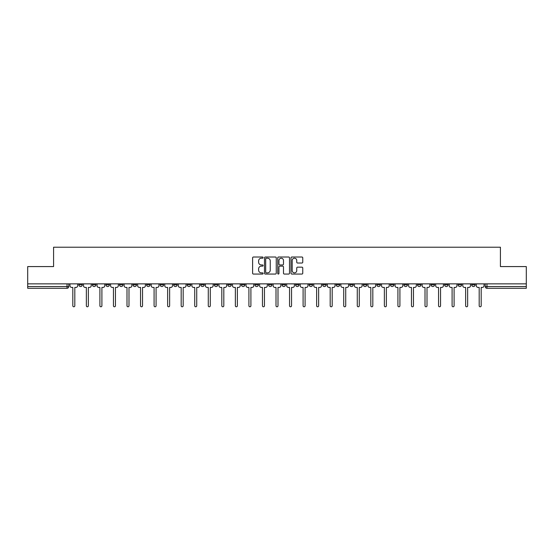 <?xml version="1.0" encoding="UTF-8"?>
<svg xmlns="http://www.w3.org/2000/svg" width="554" height="554" viewBox="0 0 554 554"><rect width="100%" height="100%" fill="white"/><g stroke="black" fill="none" stroke-linecap="round" stroke-linejoin="round"><path stroke-width="0.83" d="M263.108 257.61A0.596 0.596 0 0 0 262.513 257.014L253.455 257.014A0.852 0.852 0 0 0 252.603 257.866L252.603 273.212A0.852 0.852 0 0 0 253.455 274.064L262.513 274.064A0.596 0.596 0 0 0 263.108 273.461A0.596 0.596 0 0 0 262.513 272.866L261.336 272.866A2.728 2.728 0 0 1 258.614 270.137L258.614 268.863A2.728 2.728 0 0 1 261.336 266.135L262.513 266.135A0.596 0.596 0 0 0 263.108 265.539A0.596 0.596 0 0 0 262.513 264.944L261.336 264.944A2.728 2.728 0 0 1 258.614 262.215L258.614 260.934A2.728 2.728 0 0 1 261.336 258.206L262.513 258.206A0.596 0.596 0 0 0 263.108 257.61M458.137 283.863L458.137 284.818L461.607 284.818A1.738 1.738 0 0 1 459.875 286.55A1.738 1.738 0 0 1 458.137 284.818L458.137 283.863M444.592 284.818L444.592 283.863L444.592 284.818A1.738 1.738 0 0 0 446.323 286.55A1.738 1.738 0 0 1 444.592 284.818L448.061 284.818A1.738 1.738 0 0 1 446.323 286.55M417.494 283.863L417.494 284.818L420.971 284.818A1.738 1.738 0 0 1 419.233 286.55A1.738 1.738 0 0 1 417.494 284.818L417.494 283.863M403.949 284.818L403.949 283.863L403.949 284.818A1.738 1.738 0 0 0 405.687 286.55A1.738 1.738 0 0 1 403.949 284.818L407.425 284.818A1.738 1.738 0 0 1 405.687 286.55M390.404 284.818L390.404 283.863L390.404 284.818A1.738 1.738 0 0 0 392.142 286.55A1.738 1.738 0 0 1 390.404 284.818L393.88 284.818A1.738 1.738 0 0 1 392.142 286.55A1.738 1.738 0 0 0 393.88 284.818A1.738 1.738 0 0 1 392.142 286.55M349.768 284.818L349.768 283.863L349.768 284.818A1.738 1.738 0 0 0 351.506 286.55A1.738 1.738 0 0 1 349.768 284.818L353.237 284.818A1.738 1.738 0 0 1 351.506 286.55M336.223 283.863L336.223 284.818L339.692 284.818A1.738 1.738 0 0 1 337.961 286.55A1.738 1.738 0 0 1 336.223 284.818L336.223 283.863M322.677 283.863L322.677 284.818L326.147 284.818A1.738 1.738 0 0 1 324.409 286.55A1.738 1.738 0 0 1 322.677 284.818L322.677 283.863M309.125 283.863L309.125 284.818L312.601 284.818A1.738 1.738 0 0 1 310.863 286.55A1.738 1.738 0 0 1 309.125 284.818L309.125 283.863M295.58 284.818L295.58 283.863L295.58 284.818A1.738 1.738 0 0 0 297.318 286.55A1.738 1.738 0 0 1 295.58 284.818L299.056 284.818A1.738 1.738 0 0 1 297.318 286.55M268.489 283.863L268.489 284.818L271.966 284.818A1.738 1.738 0 0 1 270.227 286.55A1.738 1.738 0 0 1 268.489 284.818L268.489 283.863M254.944 284.818L254.944 283.863L254.944 284.818A1.738 1.738 0 0 0 256.682 286.55A1.738 1.738 0 0 1 254.944 284.818L258.42 284.818A1.738 1.738 0 0 1 256.682 286.55A1.738 1.738 0 0 0 258.42 284.818A1.738 1.738 0 0 1 256.682 286.55M173.665 283.863L173.665 284.818L177.142 284.818A1.738 1.738 0 0 1 175.403 286.55A1.738 1.738 0 0 1 173.665 284.818L173.665 283.863M160.12 283.863L160.12 284.818L163.596 284.818A1.738 1.738 0 0 1 161.858 286.55A1.738 1.738 0 0 1 160.12 284.818L160.12 283.863M146.575 283.863L146.575 284.818L150.051 284.818A1.738 1.738 0 0 1 148.313 286.55A1.738 1.738 0 0 1 146.575 284.818L146.575 283.863M119.484 283.863L119.484 284.818L122.953 284.818A1.738 1.738 0 0 1 121.222 286.55A1.738 1.738 0 0 1 119.484 284.818L119.484 283.863M105.939 283.863L105.939 284.818L109.408 284.818A1.738 1.738 0 0 1 107.677 286.55A1.738 1.738 0 0 1 105.939 284.818L105.939 283.863M301.909 263.025A0.852 0.852 0 0 0 302.761 262.174L302.761 257.866A0.852 0.852 0 0 0 301.909 257.014L291.854 257.014A0.852 0.852 0 0 0 291.002 257.866L291.002 273.212A0.852 0.852 0 0 0 291.854 274.064L301.909 274.064A0.852 0.852 0 0 0 302.761 273.212L302.761 268.011A0.852 0.852 0 0 0 301.909 267.16L297.602 267.16A0.852 0.852 0 0 0 296.75 268.011L296.75 270.587A2.278 2.278 0 0 1 294.472 272.866A2.278 2.278 0 0 1 292.193 270.587L292.193 260.491A2.278 2.278 0 0 1 294.472 258.206A2.278 2.278 0 0 1 296.75 260.491L296.75 262.174A0.852 0.852 0 0 0 297.602 263.025L301.909 263.025M27.7 283.863L27.7 266.578L53.579 266.578L53.579 247.216L500.421 247.216L500.421 266.578L526.3 266.578L526.3 283.863L27.7 283.863L27.7 286.55L68.772 286.55L68.772 283.863L68.772 286.55A1.738 1.738 0 0 1 67.034 288.288L27.7 288.288L27.7 286.55M276.252 257.866A0.852 0.852 0 0 0 275.4 257.014L265.345 257.014A0.852 0.852 0 0 0 264.493 257.866L264.493 273.212A0.852 0.852 0 0 0 265.345 274.064L275.4 274.064A0.852 0.852 0 0 0 276.252 273.212L276.252 257.866M278.6 257.014L288.655 257.014A0.852 0.852 0 0 1 289.507 257.866L289.507 273.212A0.852 0.852 0 0 1 288.655 274.064L284.354 274.064A0.852 0.852 0 0 1 283.496 273.212L283.496 266.986A0.852 0.852 0 0 0 282.644 266.135L279.791 266.135A0.852 0.852 0 0 0 278.939 266.986L278.939 273.461A0.596 0.596 0 0 1 278.343 274.064A0.596 0.596 0 0 1 277.748 273.461L277.748 257.866A0.852 0.852 0 0 1 278.6 257.014M485.228 283.863L485.228 286.55L526.3 286.55L526.3 288.288L486.966 288.288A1.738 1.738 0 0 1 485.228 286.55A1.738 1.738 0 0 0 486.966 288.288L486.966 283.863M526.3 283.863L526.3 286.55M475.152 283.863L475.152 284.818A1.738 1.738 0 0 1 473.421 286.55A1.738 1.738 0 0 1 471.683 284.818L475.152 284.818M471.683 283.863L471.683 284.818M461.607 283.863L461.607 284.818L461.607 283.863M448.061 283.863L448.061 284.818M434.516 283.863L434.516 284.818A1.738 1.738 0 0 1 432.778 286.55A1.738 1.738 0 0 1 431.047 284.818L434.516 284.818A1.738 1.738 0 0 1 432.778 286.55A1.738 1.738 0 0 0 434.516 284.818L434.516 283.863M431.047 283.863L431.047 284.818M420.971 283.863L420.971 284.818A1.738 1.738 0 0 1 419.233 286.55A1.738 1.738 0 0 0 420.971 284.818L420.971 283.863M407.425 283.863L407.425 284.818L407.425 283.863M393.88 283.863L393.88 284.818M380.335 283.863L380.335 284.818A1.738 1.738 0 0 1 378.597 286.55A1.738 1.738 0 0 1 376.859 284.818L380.335 284.818A1.738 1.738 0 0 1 378.597 286.55A1.738 1.738 0 0 0 380.335 284.818M376.859 283.863L376.859 284.818M366.79 283.863L366.79 284.818A1.738 1.738 0 0 1 365.051 286.55A1.738 1.738 0 0 1 363.313 284.818A1.738 1.738 0 0 0 365.051 286.55A1.738 1.738 0 0 0 366.79 284.818A1.738 1.738 0 0 1 365.051 286.55M363.313 283.863L363.313 284.818L366.79 284.818M353.237 283.863L353.237 284.818L353.237 283.863M339.692 283.863L339.692 284.818L339.692 283.863M326.147 283.863L326.147 284.818A1.738 1.738 0 0 1 324.409 286.55A1.738 1.738 0 0 0 326.147 284.818L326.147 283.863M312.601 283.863L312.601 284.818A1.738 1.738 0 0 1 310.863 286.55A1.738 1.738 0 0 0 312.601 284.818M299.056 283.863L299.056 284.818L299.056 283.863M285.511 283.863L285.511 284.818A1.738 1.738 0 0 1 283.773 286.55A1.738 1.738 0 0 1 282.034 284.818A1.738 1.738 0 0 0 283.773 286.55M282.034 283.863L282.034 284.818L285.511 284.818M271.966 283.863L271.966 284.818A1.738 1.738 0 0 1 270.227 286.55A1.738 1.738 0 0 0 271.966 284.818L271.966 283.863M258.42 283.863L258.42 284.818M244.875 283.863L244.875 284.818A1.738 1.738 0 0 1 243.137 286.55A1.738 1.738 0 0 1 241.399 284.818L244.875 284.818M241.399 283.863L241.399 284.818M231.323 283.863L231.323 284.818A1.738 1.738 0 0 1 229.591 286.55A1.738 1.738 0 0 1 227.853 284.818L231.323 284.818M227.853 283.863L227.853 284.818M217.777 283.863L217.777 284.818A1.738 1.738 0 0 1 216.039 286.55A1.738 1.738 0 0 1 214.308 284.818L217.777 284.818M214.308 283.863L214.308 284.818M204.232 283.863L204.232 284.818A1.738 1.738 0 0 1 202.494 286.55A1.738 1.738 0 0 1 200.763 284.818L204.232 284.818M200.763 283.863L200.763 284.818M190.687 283.863L190.687 284.818A1.738 1.738 0 0 1 188.949 286.55A1.738 1.738 0 0 1 187.21 284.818L190.687 284.818M187.21 283.863L187.21 284.818M177.142 283.863L177.142 284.818L177.142 283.863M163.596 283.863L163.596 284.818M150.051 283.863L150.051 284.818L150.051 283.863M136.506 283.863L136.506 284.818A1.738 1.738 0 0 1 134.767 286.55A1.738 1.738 0 0 1 133.029 284.818L136.506 284.818M133.029 283.863L133.029 284.818M122.953 283.863L122.953 284.818M109.408 283.863L109.408 284.818L109.408 283.863M95.863 283.863L95.863 284.818A1.738 1.738 0 0 1 94.125 286.55A1.738 1.738 0 0 1 92.393 284.818L95.863 284.818M92.393 283.863L92.393 284.818M78.848 283.863L78.848 284.818L82.317 284.818L82.317 283.863L82.317 284.818A1.738 1.738 0 0 1 80.579 286.55A1.738 1.738 0 0 1 78.848 284.818A1.738 1.738 0 0 0 80.579 286.55M67.034 288.288A1.738 1.738 0 0 0 68.772 286.55A1.738 1.738 0 0 1 67.034 288.288L67.034 283.863M266.28 258.206A0.596 0.596 0 0 0 265.685 258.801L265.685 272.27A0.596 0.596 0 0 0 266.28 272.866L267.52 272.866A2.728 2.728 0 0 0 270.248 270.137L270.248 260.934A2.728 2.728 0 0 0 267.52 258.206L266.28 258.206M283.496 260.532A2.278 2.278 0 0 0 281.217 258.247A2.278 2.278 0 0 0 278.939 260.532L278.939 264.092A0.852 0.852 0 0 0 279.791 264.944L282.644 264.944A0.852 0.852 0 0 0 283.496 264.092L283.496 260.532M69.942 283.863L69.942 285.684A1.738 1.738 0 0 0 71.681 287.422L72.809 287.422L72.809 305.787A0.997 0.997 0 0 0 73.807 306.784A0.997 0.997 0 0 0 74.811 305.787L74.811 287.422L75.94 287.422A1.738 1.738 0 0 0 77.671 285.684L77.671 283.863M83.488 283.863L83.488 285.684A1.738 1.738 0 0 0 85.226 287.422L86.355 287.422L86.355 305.787A0.997 0.997 0 0 0 87.352 306.784A0.997 0.997 0 0 0 88.356 305.787L88.356 287.422L89.485 287.422A1.738 1.738 0 0 0 91.216 285.684L91.216 283.863M97.04 283.863L97.04 285.684A1.738 1.738 0 0 0 98.771 287.422L99.9 287.422L99.9 305.787A0.997 0.997 0 0 0 100.904 306.784A0.997 0.997 0 0 0 101.901 305.787L101.901 287.422L103.03 287.422A1.738 1.738 0 0 0 104.768 285.684L104.768 283.863M110.585 283.863L110.585 285.684A1.738 1.738 0 0 0 112.317 287.422L113.445 287.422L113.445 305.787A0.997 0.997 0 0 0 114.449 306.784A0.997 0.997 0 0 0 115.447 305.787L115.447 287.422L116.575 287.422A1.738 1.738 0 0 0 118.314 285.684L118.314 283.863M124.131 283.863L124.131 285.684A1.738 1.738 0 0 0 125.869 287.422L126.998 287.422L126.998 305.787A0.997 0.997 0 0 0 127.995 306.784A0.997 0.997 0 0 0 128.992 305.787L128.992 287.422L130.121 287.422A1.738 1.738 0 0 0 131.859 285.684L131.859 283.863M137.676 283.863L137.676 285.684A1.738 1.738 0 0 0 139.414 287.422L140.543 287.422L140.543 305.787A0.997 0.997 0 0 0 141.54 306.784A0.997 0.997 0 0 0 142.537 305.787L142.537 287.422L143.666 287.422A1.738 1.738 0 0 0 145.404 285.684L145.404 283.863M151.221 283.863L151.221 285.684A1.738 1.738 0 0 0 152.959 287.422L154.088 287.422L154.088 305.787A0.997 0.997 0 0 0 155.085 306.784A0.997 0.997 0 0 0 156.083 305.787L156.083 287.422L157.211 287.422A1.738 1.738 0 0 0 158.95 285.684L158.95 283.863M164.767 283.863L164.767 285.684A1.738 1.738 0 0 0 166.505 287.422L167.633 287.422L167.633 305.787A0.997 0.997 0 0 0 168.631 306.784A0.997 0.997 0 0 0 169.628 305.787L169.628 287.422L170.757 287.422A1.738 1.738 0 0 0 172.495 285.684L172.495 283.863M178.312 283.863L178.312 285.684A1.738 1.738 0 0 0 180.05 287.422L181.179 287.422L181.179 305.787A0.997 0.997 0 0 0 182.176 306.784A0.997 0.997 0 0 0 183.173 305.787L183.173 287.422L184.302 287.422A1.738 1.738 0 0 0 186.04 285.684L186.04 283.863M191.857 283.863L191.857 285.684A1.738 1.738 0 0 0 193.595 287.422L194.724 287.422L194.724 305.787A0.997 0.997 0 0 0 195.721 306.784A0.997 0.997 0 0 0 196.725 305.787L196.725 287.422L197.854 287.422A1.738 1.738 0 0 0 199.585 285.684L199.585 283.863M205.402 283.863L205.402 285.684A1.738 1.738 0 0 0 207.141 287.422L208.269 287.422L208.269 305.787A0.997 0.997 0 0 0 209.267 306.784A0.997 0.997 0 0 0 210.271 305.787L210.271 287.422L211.399 287.422A1.738 1.738 0 0 0 213.131 285.684L213.131 283.863M218.955 283.863L218.955 285.684A1.738 1.738 0 0 0 220.686 287.422L221.815 287.422L221.815 305.787A0.997 0.997 0 0 0 222.819 306.784A0.997 0.997 0 0 0 223.816 305.787L223.816 287.422L224.945 287.422A1.738 1.738 0 0 0 226.683 285.684L226.683 283.863M232.5 283.863L232.5 285.684A1.738 1.738 0 0 0 234.231 287.422L235.36 287.422L235.36 305.787A0.997 0.997 0 0 0 236.364 306.784A0.997 0.997 0 0 0 237.361 305.787L237.361 287.422L238.49 287.422A1.738 1.738 0 0 0 240.228 285.684L240.228 283.863M246.045 283.863L246.045 285.684A1.738 1.738 0 0 0 247.783 287.422L248.912 287.422L248.912 305.787A0.997 0.997 0 0 0 249.909 306.784A0.997 0.997 0 0 0 250.907 305.787L250.907 287.422L252.035 287.422A1.738 1.738 0 0 0 253.774 285.684L253.774 283.863M259.591 283.863L259.591 285.684A1.738 1.738 0 0 0 261.329 287.422L262.457 287.422L262.457 305.787A0.997 0.997 0 0 0 263.455 306.784A0.997 0.997 0 0 0 264.452 305.787L264.452 287.422L265.581 287.422A1.738 1.738 0 0 0 267.319 285.684L267.319 283.863M273.136 283.863L273.136 285.684A1.738 1.738 0 0 0 274.874 287.422L276.003 287.422L276.003 305.787A0.997 0.997 0 0 0 277 306.784A0.997 0.997 0 0 0 277.997 305.787L277.997 287.422L279.126 287.422A1.738 1.738 0 0 0 280.864 285.684L280.864 283.863M286.681 283.863L286.681 285.684A1.738 1.738 0 0 0 288.419 287.422L289.548 287.422L289.548 305.787A0.997 0.997 0 0 0 290.545 306.784A0.997 0.997 0 0 0 291.543 305.787L291.543 287.422L292.671 287.422A1.738 1.738 0 0 0 294.409 285.684L294.409 283.863M300.226 283.863L300.226 285.684A1.738 1.738 0 0 0 301.965 287.422L303.093 287.422L303.093 305.787A0.997 0.997 0 0 0 304.091 306.784A0.997 0.997 0 0 0 305.088 305.787L305.088 287.422L306.217 287.422A1.738 1.738 0 0 0 307.955 285.684L307.955 283.863M313.772 283.863L313.772 285.684A1.738 1.738 0 0 0 315.51 287.422L316.639 287.422L316.639 305.787A0.997 0.997 0 0 0 317.636 306.784A0.997 0.997 0 0 0 318.64 305.787L318.64 287.422L319.769 287.422A1.738 1.738 0 0 0 321.5 285.684L321.5 283.863M327.317 283.863L327.317 285.684A1.738 1.738 0 0 0 329.055 287.422L330.184 287.422L330.184 305.787A0.997 0.997 0 0 0 331.181 306.784A0.997 0.997 0 0 0 332.185 305.787L332.185 287.422L333.314 287.422A1.738 1.738 0 0 0 335.045 285.684L335.045 283.863M340.869 283.863L340.869 285.684A1.738 1.738 0 0 0 342.601 287.422L343.729 287.422L343.729 305.787A0.997 0.997 0 0 0 344.733 306.784A0.997 0.997 0 0 0 345.731 305.787L345.731 287.422L346.859 287.422A1.738 1.738 0 0 0 348.598 285.684L348.598 283.863M354.415 283.863L354.415 285.684A1.738 1.738 0 0 0 356.146 287.422L357.275 287.422L357.275 305.787A0.997 0.997 0 0 0 358.279 306.784A0.997 0.997 0 0 0 359.276 305.787L359.276 287.422L360.405 287.422A1.738 1.738 0 0 0 362.143 285.684L362.143 283.863M367.96 283.863L367.96 285.684A1.738 1.738 0 0 0 369.698 287.422L370.827 287.422L370.827 305.787A0.997 0.997 0 0 0 371.824 306.784A0.997 0.997 0 0 0 372.821 305.787L372.821 287.422L373.95 287.422A1.738 1.738 0 0 0 375.688 285.684L375.688 283.863M381.505 283.863L381.505 285.684A1.738 1.738 0 0 0 383.243 287.422L384.372 287.422L384.372 305.787A0.997 0.997 0 0 0 385.369 306.784A0.997 0.997 0 0 0 386.367 305.787L386.367 287.422L387.495 287.422A1.738 1.738 0 0 0 389.233 285.684L389.233 283.863M395.05 283.863L395.05 285.684A1.738 1.738 0 0 0 396.789 287.422L397.917 287.422L397.917 305.787A0.997 0.997 0 0 0 398.915 306.784A0.997 0.997 0 0 0 399.912 305.787L399.912 287.422L401.041 287.422A1.738 1.738 0 0 0 402.779 285.684L402.779 283.863M408.596 283.863L408.596 285.684A1.738 1.738 0 0 0 410.334 287.422L411.463 287.422L411.463 305.787A0.997 0.997 0 0 0 412.46 306.784A0.997 0.997 0 0 0 413.457 305.787L413.457 287.422L414.586 287.422A1.738 1.738 0 0 0 416.324 285.684L416.324 283.863M422.141 283.863L422.141 285.684A1.738 1.738 0 0 0 423.879 287.422L425.008 287.422L425.008 305.787A0.997 0.997 0 0 0 426.005 306.784A0.997 0.997 0 0 0 427.002 305.787L427.002 287.422L428.131 287.422A1.738 1.738 0 0 0 429.869 285.684L429.869 283.863M435.686 283.863L435.686 285.684A1.738 1.738 0 0 0 437.425 287.422L438.553 287.422L438.553 305.787A0.997 0.997 0 0 0 439.551 306.784A0.997 0.997 0 0 0 440.555 305.787L440.555 287.422L441.683 287.422A1.738 1.738 0 0 0 443.415 285.684L443.415 283.863M449.232 283.863L449.232 285.684A1.738 1.738 0 0 0 450.97 287.422L452.099 287.422L452.099 305.787A0.997 0.997 0 0 0 453.096 306.784A0.997 0.997 0 0 0 454.1 305.787L454.1 287.422L455.229 287.422A1.738 1.738 0 0 0 456.96 285.684L456.96 283.863M462.784 283.863L462.784 285.684A1.738 1.738 0 0 0 464.515 287.422L465.644 287.422L465.644 305.787A0.997 0.997 0 0 0 466.648 306.784A0.997 0.997 0 0 0 467.645 305.787L467.645 287.422L468.774 287.422A1.738 1.738 0 0 0 470.512 285.684L470.512 283.863M476.329 283.863L476.329 285.684A1.738 1.738 0 0 0 478.06 287.422L479.189 287.422L479.189 305.787A0.997 0.997 0 0 0 480.193 306.784A0.997 0.997 0 0 0 481.191 305.787L481.191 287.422L482.319 287.422A1.738 1.738 0 0 0 484.058 285.684L484.058 283.863"/></g></svg>

